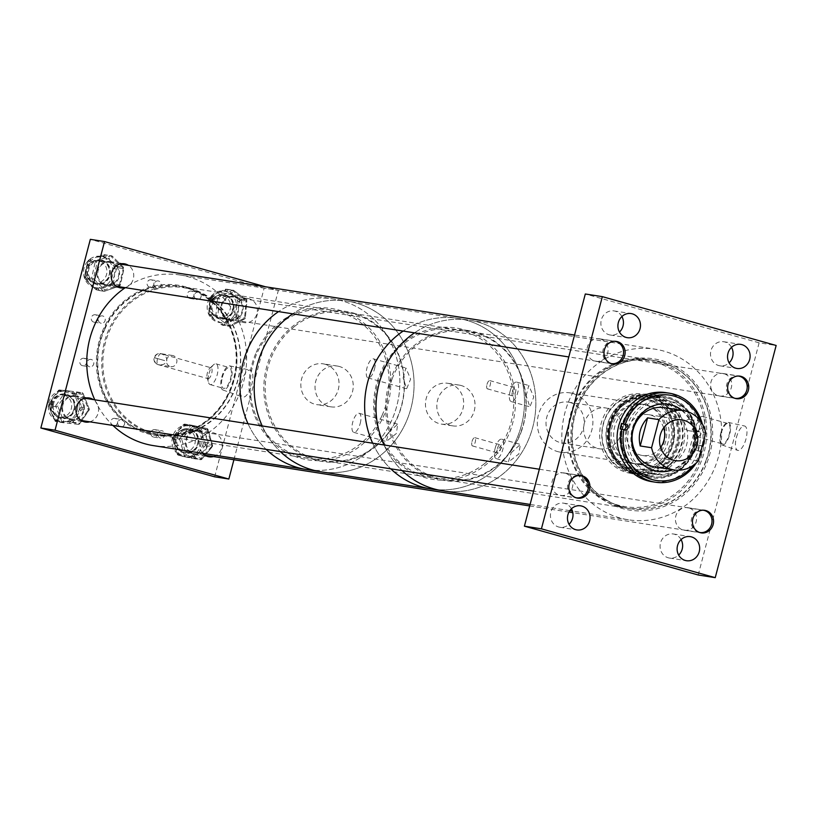 <?xml version="1.0" encoding="UTF-8"?>
<svg xmlns="http://www.w3.org/2000/svg" width="817" height="817" viewBox="0 0 817 817"><rect width="100%" height="100%" fill="white"/><g stroke="black" fill="none" stroke-linecap="round" stroke-linejoin="round"><path stroke-width="0.61" stroke-dasharray="4.08 3.06" d="M736.413 437.452A12.664 4.82 105.7 0 1 744.522 425.984A12.664 4.82 105.7 0 1 745.992 438.943A12.664 4.82 105.7 0 1 737.68 450.361A12.664 4.82 105.7 0 1 736.413 437.452M720.808 433.03A11.724 4.463 105.7 0 1 728.325 422.409A11.724 4.463 105.7 0 1 729.673 434.409A11.724 4.463 105.7 0 1 721.983 444.979A11.724 4.463 105.7 0 1 720.808 433.03M655.51 362.319A73.877 68.25 -81.1 0 1 702.559 452.189A73.877 68.25 -81.1 0 1 618.05 505.11A73.877 68.25 -81.1 0 1 571.001 415.23A73.877 68.25 -81.1 0 1 655.51 362.319M618.203 506.346A75.082 69.363 98.9 0 0 625.648 507.97A75.082 69.363 98.9 0 0 705.03 448.543A75.082 69.363 98.9 0 0 656.276 361.226A75.082 69.363 98.9 0 0 648.821 359.603A75.082 69.363 98.9 0 0 569.439 419.019A75.082 69.363 98.9 0 0 618.203 506.346M681.082 539.588A12.194 11.264 98.9 0 0 674.444 534.226A12.194 11.264 98.9 0 0 673.239 533.971A12.194 11.264 98.9 0 0 660.35 543.611A12.194 11.264 98.9 0 0 668.265 557.797A12.194 11.264 98.9 0 0 669.47 558.062A12.194 11.264 98.9 0 0 678.661 555.1M571.451 508.787A12.194 11.264 98.9 0 0 564.813 503.435A12.194 11.264 98.9 0 0 563.607 503.17A12.194 11.264 98.9 0 0 550.709 512.821A12.194 11.264 98.9 0 0 558.634 526.996A12.194 11.264 98.9 0 0 559.839 527.261A12.194 11.264 98.9 0 0 569.03 524.3M724.076 373.737A11.407 10.539 98.9 0 0 722.943 373.492A11.407 10.539 98.9 0 0 710.872 382.519A11.407 10.539 98.9 0 0 718.286 395.796A11.407 10.539 98.9 0 0 719.42 396.041A11.407 10.539 98.9 0 0 731.481 387.003A11.407 10.539 98.9 0 0 724.076 373.737M731.521 347.337A12.194 11.264 98.9 0 0 724.883 341.976A12.194 11.264 98.9 0 0 723.668 341.72A12.194 11.264 98.9 0 0 710.78 351.361A12.194 11.264 98.9 0 0 718.705 365.546A12.194 11.264 98.9 0 0 719.91 365.812A12.194 11.264 98.9 0 0 729.101 362.85M600.434 339.004A11.407 10.539 98.9 0 0 599.3 338.759A11.407 10.539 98.9 0 0 587.229 347.787A11.407 10.539 98.9 0 0 594.643 361.063A11.407 10.539 98.9 0 0 595.777 361.308A11.407 10.539 98.9 0 0 607.838 352.27A11.407 10.539 98.9 0 0 600.434 339.004M621.89 316.536A12.194 11.264 98.9 0 0 615.252 311.185A12.194 11.264 98.9 0 0 614.037 310.92A12.194 11.264 98.9 0 0 601.149 320.57A12.194 11.264 98.9 0 0 609.063 334.745A12.194 11.264 98.9 0 0 610.279 335.011A12.194 11.264 98.9 0 0 619.46 332.049M565.231 473.186A11.407 10.539 98.9 0 0 564.098 472.941A11.407 10.539 98.9 0 0 552.026 481.969A11.407 10.539 98.9 0 0 559.441 495.245A11.407 10.539 98.9 0 0 560.574 495.49A11.407 10.539 98.9 0 0 572.635 486.462A11.407 10.539 98.9 0 0 565.231 473.186M688.874 507.919A11.407 10.539 98.9 0 0 687.74 507.674A11.407 10.539 98.9 0 0 675.669 516.701A11.407 10.539 98.9 0 0 683.083 529.978A11.407 10.539 98.9 0 0 684.217 530.223A11.407 10.539 98.9 0 0 696.278 521.195A11.407 10.539 98.9 0 0 688.874 507.919M668.96 398.4A40.094 37.041 98.9 0 0 664.977 397.542A40.094 37.041 98.9 0 0 622.585 429.262A40.094 37.041 98.9 0 0 648.627 475.892A40.094 37.041 98.9 0 0 652.599 476.76A40.094 37.041 98.9 0 0 694.991 445.03A40.094 37.041 98.9 0 0 668.96 398.4A40.094 37.041 -81.1 0 1 694.991 445.03A40.094 37.041 -81.1 0 1 652.599 476.76A40.094 37.041 -81.1 0 1 648.627 475.892A40.094 37.041 -81.1 0 1 622.585 429.262A40.094 37.041 -81.1 0 1 664.977 397.542A40.094 37.041 -81.1 0 1 668.96 398.4M646.952 394.968A40.094 37.041 98.9 0 0 642.969 394.1A40.094 37.041 98.9 0 0 600.577 425.831A40.094 37.041 98.9 0 0 626.619 472.461A40.094 37.041 98.9 0 0 630.601 473.329A40.094 37.041 98.9 0 0 672.983 441.599A40.094 37.041 98.9 0 0 646.952 394.968M622.717 507.051A75.082 69.363 98.9 0 0 630.173 508.674A75.082 69.363 98.9 0 0 709.554 449.248A75.082 69.363 98.9 0 0 660.79 361.931A75.082 69.363 98.9 0 0 653.345 360.307A75.082 69.363 98.9 0 0 573.963 419.724A75.082 69.363 98.9 0 0 622.717 507.051M695.093 431.366L696.84 431.989L702.13 427.72L699.148 420.949L697.871 420.765A10.56 4.014 105.7 0 1 702.753 416.425A10.56 4.014 105.7 0 1 703.897 427.22A10.56 4.014 105.7 0 1 697.044 436.768A10.56 4.014 105.7 0 1 695.093 431.366L698.504 431.897A5.648 5.219 -81.1 0 1 701.292 421.296L699.148 420.949M690.722 419.632A5.648 5.219 98.9 0 0 684.186 423.982A5.648 5.219 98.9 0 0 688.414 430.671A5.648 5.219 98.9 0 0 690.722 419.632M721.248 433.092A10.56 4.014 105.7 0 1 728.1 423.553A10.56 4.014 105.7 0 1 729.234 434.338A10.56 4.014 105.7 0 1 722.391 443.886A10.56 4.014 105.7 0 1 721.248 433.092M698.504 431.897L701.292 421.296M698.208 574.994L759.116 342.813L776.15 345.468M759.116 342.813L585.309 293.987M650.383 473.482A37.419 34.569 -81.1 0 1 626.077 429.956A37.419 34.569 -81.1 0 1 665.641 400.34A37.419 34.569 -81.1 0 1 669.358 401.157A37.419 34.569 -81.1 0 1 693.653 444.673A37.419 34.569 -81.1 0 1 654.09 474.289A37.419 34.569 -81.1 0 1 650.383 473.482M652.854 473.87A37.419 34.569 -81.1 0 1 628.559 430.345A37.419 34.569 -81.1 0 1 668.122 400.728A37.419 34.569 -81.1 0 1 671.829 401.545A37.419 34.569 -81.1 0 1 696.135 445.061A37.419 34.569 -81.1 0 1 656.572 474.677A37.419 34.569 -81.1 0 1 652.854 473.87M657.45 471.317A33.967 31.383 -81.1 0 1 657.103 471.266A33.967 31.383 -81.1 0 1 653.733 470.531A33.967 31.383 -81.1 0 1 631.674 431.029A33.967 31.383 -81.1 0 1 667.581 404.139A33.967 31.383 -81.1 0 1 667.938 404.201M668.255 398.298A40.094 37.041 -81.1 0 1 694.287 444.928A40.094 37.041 -81.1 0 1 651.895 476.648A40.094 37.041 -81.1 0 1 647.922 475.79A40.094 37.041 -81.1 0 1 621.88 429.16A40.094 37.041 -81.1 0 1 664.272 397.43A40.094 37.041 -81.1 0 1 668.255 398.298M668.551 397.133A41.289 38.154 -81.1 0 1 695.369 445.163A41.289 38.154 -81.1 0 1 651.711 477.843A41.289 38.154 -81.1 0 1 647.615 476.944A41.289 38.154 -81.1 0 1 620.797 428.925A41.289 38.154 -81.1 0 1 664.456 396.245A41.289 38.154 -81.1 0 1 668.551 397.133M656.939 395.316A41.289 38.154 -81.1 0 1 683.758 443.345A41.289 38.154 -81.1 0 1 640.099 476.025A41.289 38.154 -81.1 0 1 636.004 475.137A41.289 38.154 -81.1 0 1 609.186 427.107A41.289 38.154 -81.1 0 1 652.844 394.427A41.289 38.154 -81.1 0 1 656.939 395.316M656.184 396.408A40.094 37.041 -81.1 0 1 681.715 445.183A40.094 37.041 -81.1 0 1 635.851 473.901A40.094 37.041 -81.1 0 1 610.319 425.126A40.094 37.041 -81.1 0 1 656.184 396.408M656 397.093A39.39 36.387 -81.1 0 1 681.582 442.896A39.39 36.387 -81.1 0 1 639.936 474.074A39.39 36.387 -81.1 0 1 636.024 473.217A39.39 36.387 -81.1 0 1 610.452 427.414A39.39 36.387 -81.1 0 1 652.089 396.235A39.39 36.387 -81.1 0 1 656 397.093M653.723 396.735A39.39 36.387 -81.1 0 1 679.305 442.548A39.39 36.387 -81.1 0 1 637.658 473.717A39.39 36.387 -81.1 0 1 633.747 472.859A39.39 36.387 -81.1 0 1 608.165 427.056A39.39 36.387 -81.1 0 1 649.811 395.877A39.39 36.387 -81.1 0 1 653.723 396.735M653.314 398.277A37.786 34.906 -81.1 0 1 677.855 442.232A37.786 34.906 -81.1 0 1 637.903 472.134A37.786 34.906 -81.1 0 1 634.155 471.317A37.786 34.906 -81.1 0 1 609.615 427.373A37.786 34.906 -81.1 0 1 649.566 397.47A37.786 34.906 -81.1 0 1 653.314 398.277M652.252 398.114A37.786 34.906 -81.1 0 1 676.782 442.058A37.786 34.906 -81.1 0 1 636.841 471.96A37.786 34.906 -81.1 0 1 633.083 471.143A37.786 34.906 -81.1 0 1 608.553 427.199A37.786 34.906 -81.1 0 1 648.494 397.297A37.786 34.906 -81.1 0 1 652.252 398.114M652.65 396.562A39.39 36.387 -81.1 0 1 678.233 442.375A39.39 36.387 -81.1 0 1 636.586 473.543A39.39 36.387 -81.1 0 1 632.685 472.696A39.39 36.387 -81.1 0 1 607.102 426.882A39.39 36.387 -81.1 0 1 648.749 395.714A39.39 36.387 -81.1 0 1 652.65 396.562M648.187 395.867A39.39 36.387 -81.1 0 1 673.77 441.68A39.39 36.387 -81.1 0 1 632.123 472.849A39.39 36.387 -81.1 0 1 628.212 472.001A39.39 36.387 -81.1 0 1 602.64 426.188A39.39 36.387 -81.1 0 1 644.276 395.019A39.39 36.387 -81.1 0 1 648.187 395.867M647.197 396.817A38.297 35.376 -81.1 0 1 671.584 443.396A38.297 35.376 -81.1 0 1 627.783 470.837A38.297 35.376 -81.1 0 1 603.385 424.248A38.297 35.376 -81.1 0 1 647.197 396.817M629.876 462.851A30.035 27.747 -81.1 0 1 610.37 427.914A30.035 27.747 -81.1 0 1 642.121 404.149A30.035 27.747 -81.1 0 1 645.103 404.803A30.035 27.747 -81.1 0 1 664.609 439.73A30.035 27.747 -81.1 0 1 632.858 463.494A30.035 27.747 -81.1 0 1 629.876 462.851M631.306 463.065A30.035 27.747 -81.1 0 1 611.8 428.139A30.035 27.747 -81.1 0 1 643.551 404.374A30.035 27.747 -81.1 0 1 646.533 405.028A30.035 27.747 -81.1 0 1 666.039 439.954A30.035 27.747 -81.1 0 1 634.288 463.719A30.035 27.747 -81.1 0 1 631.306 463.065M629.897 468.427A35.58 32.874 -81.1 0 1 606.796 427.046A35.58 32.874 -81.1 0 1 644.409 398.89A35.58 32.874 -81.1 0 1 647.942 399.666A35.58 32.874 -81.1 0 1 671.043 441.047A35.58 32.874 -81.1 0 1 633.43 469.203A35.58 32.874 -81.1 0 1 629.897 468.427M632.389 468.815A35.58 32.874 -81.1 0 1 609.278 427.434A35.58 32.874 -81.1 0 1 646.89 399.278A35.58 32.874 -81.1 0 1 650.424 400.054A35.58 32.874 -81.1 0 1 673.535 441.435A35.58 32.874 -81.1 0 1 635.912 469.591A35.58 32.874 -81.1 0 1 632.389 468.815M633.788 463.453A30.035 27.747 -81.1 0 1 614.292 428.527A30.035 27.747 -81.1 0 1 646.043 404.762A30.035 27.747 -81.1 0 1 649.015 405.416A30.035 27.747 -81.1 0 1 668.52 440.343A30.035 27.747 -81.1 0 1 636.77 464.107A30.035 27.747 -81.1 0 1 633.788 463.453M699.168 457.857A45.047 41.616 -81.1 0 1 696.237 463.014M665.743 392.64A45.047 41.616 -81.1 0 1 670.216 393.61A45.047 41.616 -81.1 0 1 699.464 446.011A45.047 41.616 -81.1 0 1 651.843 481.662M702.344 423.931A45.047 41.616 -81.1 0 1 703.958 439.587M701.64 445.99L699.199 445.306L701.364 445.643A2.819 2.604 98.9 0 0 698.096 447.818A2.819 2.604 98.9 0 0 699.924 451.107L701.66 451.678L700.21 451.454A45.047 41.616 -81.1 0 0 701.64 445.99L702.252 446.092M700.7 451.321A43.189 39.9 -81.1 0 1 693.041 465.527M701.364 445.643L703.09 446.225M700.067 420.571A43.189 39.9 -81.1 0 1 702.13 445.868M682.164 410.41A33.967 31.383 -81.1 0 1 694.052 442.661A33.967 31.383 -81.1 0 1 672.902 469.744M667.479 408.296A30.035 27.747 -81.1 0 1 686.985 443.222A30.035 27.747 -81.1 0 1 655.234 466.987L636.77 464.107M681.46 410.297A33.967 31.383 -81.1 0 1 693.347 442.548A33.967 31.383 -81.1 0 1 672.197 469.642M700.21 451.454L697.769 450.77A2.819 2.604 -81.1 0 1 698.923 445.245A2.819 2.604 -81.1 0 1 699.199 445.306M620.144 428.966L624.739 429.977M623.677 429.691A2.819 2.604 -81.1 0 1 622.574 429.64M663.67 427.863A20.65 19.077 98.9 0 0 650.843 415.138A20.65 19.077 98.9 0 0 648.8 414.689A20.65 19.077 98.9 0 0 626.966 431.029A20.65 19.077 98.9 0 0 640.375 455.049A20.65 19.077 98.9 0 0 642.428 455.488A20.65 19.077 98.9 0 0 660.606 447.481M607.93 408.439A20.65 19.077 98.9 0 0 605.877 407.989A20.65 19.077 98.9 0 0 584.053 424.329A20.65 19.077 98.9 0 0 597.462 448.339A20.65 19.077 98.9 0 0 599.515 448.788A20.65 19.077 98.9 0 0 621.339 432.448A20.65 19.077 98.9 0 0 607.93 408.439M570.348 402.567A20.65 19.077 98.9 0 0 568.295 402.117A20.65 19.077 98.9 0 0 546.471 418.457A20.65 19.077 98.9 0 0 559.88 442.477A20.65 19.077 98.9 0 0 561.922 442.916A20.65 19.077 98.9 0 0 583.757 426.576A20.65 19.077 98.9 0 0 570.348 402.567M557.5 451.546A30.035 27.747 98.9 0 0 560.472 452.189A30.035 27.747 98.9 0 0 592.223 428.425A30.035 27.747 98.9 0 0 572.727 393.498A30.035 27.747 98.9 0 0 569.745 392.844A30.035 27.747 98.9 0 0 537.994 416.619A30.035 27.747 98.9 0 0 557.5 451.546M698.372 460.88L687.015 459.103C693.388 450.902 695.849 441.527 694.389 430.998L705.745 432.775M687.015 459.103L694.389 430.998M170.794 366.659A5.648 5.219 98.9 0 0 173.102 355.62A5.648 5.219 98.9 0 0 166.566 359.97A5.648 5.219 98.9 0 0 170.794 366.659L158.161 364.648C162.573 365.352 165.442 364.116 166.76 360.94C167.168 357.54 165.259 355.129 161.031 353.73A5.648 5.219 98.9 0 0 154.576 357.764L164.625 360.603A5.648 5.219 98.9 0 0 164.625 360.583L154.576 357.764A5.648 5.219 98.9 0 0 158.161 364.648A5.648 2.145 105.7 0 1 158.069 364.627A5.648 2.145 105.7 0 1 157.467 358.857A5.648 2.145 105.7 0 1 161.031 353.73L211.041 367.773A5.648 2.145 105.7 0 1 211.644 373.543A5.648 2.145 105.7 0 1 207.988 378.649A5.648 2.145 105.7 0 1 207.12 377.536A5.648 2.145 105.7 0 1 207.375 372.879A5.648 2.145 105.7 0 1 209.724 368.283A5.648 2.145 105.7 0 1 211.041 367.773M209.009 373.583A10.784 4.105 105.7 0 1 213.492 364.801A10.784 4.105 105.7 0 1 216.005 363.841A10.784 4.105 105.7 0 1 217.169 374.85A10.784 4.105 105.7 0 1 210.173 384.593A10.784 4.105 105.7 0 1 208.529 382.468A10.784 4.105 105.7 0 1 209.009 373.583M222.377 377.331A10.784 4.105 105.7 0 1 229.373 367.589A10.784 4.105 105.7 0 1 230.537 378.608A10.784 4.105 105.7 0 1 223.541 388.351A10.784 4.105 105.7 0 1 222.377 377.331M241.209 382.775A14.001 5.331 105.7 0 1 250.145 370.091A14.001 5.331 105.7 0 1 251.799 384.429A14.001 5.331 105.7 0 1 242.578 397.042A14.001 5.331 105.7 0 1 241.209 382.775M221.724 377.229A12.531 4.769 105.7 0 1 229.72 365.883A12.531 4.769 105.7 0 1 231.201 378.71A12.531 4.769 105.7 0 1 222.949 389.995A12.531 4.769 105.7 0 1 221.724 377.229M213.441 456.55A12.194 11.264 98.9 0 0 222.193 444.775A12.194 11.264 98.9 0 0 214.003 432.979A12.194 11.264 98.9 0 0 212.798 432.714A12.194 11.264 98.9 0 0 200.962 439.27A12.194 11.264 98.9 0 0 202.687 453.312M199.808 430.763A12.194 11.264 98.9 0 0 198.602 430.498A12.194 11.264 98.9 0 0 185.714 440.149A12.194 11.264 98.9 0 0 193.629 454.323A12.194 11.264 98.9 0 0 194.834 454.589A12.194 11.264 98.9 0 0 207.732 444.938A12.194 11.264 98.9 0 0 199.808 430.763M162.328 430.845A3.758 3.472 98.9 0 0 157.987 433.735A3.758 3.472 98.9 0 0 160.796 438.178A3.758 3.472 98.9 0 0 162.328 430.845M155.23 429.732A3.758 3.472 98.9 0 0 150.89 432.622A3.758 3.472 98.9 0 0 153.708 437.075A3.758 3.472 98.9 0 0 155.23 429.732M122.223 419.581A3.758 3.472 98.9 0 0 117.883 422.471A3.758 3.472 98.9 0 0 120.691 426.913A3.758 3.472 98.9 0 0 122.223 419.581M115.126 418.467A3.758 3.472 98.9 0 0 110.785 421.358A3.758 3.472 98.9 0 0 113.594 425.81A3.758 3.472 98.9 0 0 115.126 418.467M91.33 359.49A3.758 3.472 98.9 0 0 86.99 362.38A3.758 3.472 98.9 0 0 89.799 366.833A3.758 3.472 98.9 0 0 91.33 359.49M84.233 358.387A3.758 3.472 98.9 0 0 79.892 361.277A3.758 3.472 98.9 0 0 82.701 365.72A3.758 3.472 98.9 0 0 84.233 358.387M102.748 315.954A3.758 3.472 98.9 0 0 98.408 318.844A3.758 3.472 98.9 0 0 101.226 323.297A3.758 3.472 98.9 0 0 102.748 315.954M95.66 314.851A3.758 3.472 98.9 0 0 91.31 317.742A3.758 3.472 98.9 0 0 94.129 322.184A3.758 3.472 98.9 0 0 95.66 314.851M158.58 280.997A3.758 3.472 98.9 0 0 154.239 283.887A3.758 3.472 98.9 0 0 157.048 288.34A3.758 3.472 98.9 0 0 158.58 280.997M151.482 279.894A3.758 3.472 98.9 0 0 147.142 282.784A3.758 3.472 98.9 0 0 149.95 287.227A3.758 3.472 98.9 0 0 151.482 279.894M198.684 292.261A3.758 3.472 98.9 0 0 194.344 295.151A3.758 3.472 98.9 0 0 197.152 299.604A3.758 3.472 98.9 0 0 198.684 292.261M191.587 291.158A3.758 3.472 98.9 0 0 187.246 294.049A3.758 3.472 98.9 0 0 190.055 298.491A3.758 3.472 98.9 0 0 191.587 291.158M249.205 298.787A12.194 11.264 98.9 0 0 248 298.522A12.194 11.264 98.9 0 0 235.102 308.172A12.194 11.264 98.9 0 0 243.027 322.358A12.194 11.264 98.9 0 0 244.232 322.623A12.194 11.264 98.9 0 0 257.13 312.972A12.194 11.264 98.9 0 0 249.205 298.787M235.01 296.571A12.194 11.264 98.9 0 0 233.805 296.305A12.194 11.264 98.9 0 0 220.917 305.956A12.194 11.264 98.9 0 0 228.831 320.141A12.194 11.264 98.9 0 0 230.037 320.407A12.194 11.264 98.9 0 0 242.935 310.756A12.194 11.264 98.9 0 0 235.01 296.571M111.367 261.838A12.194 11.264 98.9 0 0 110.162 261.573A12.194 11.264 98.9 0 0 97.274 271.224A12.194 11.264 98.9 0 0 105.189 285.409A12.194 11.264 98.9 0 0 106.394 285.674A12.194 11.264 98.9 0 0 119.292 276.023A12.194 11.264 98.9 0 0 111.367 261.838M76.165 396.031A12.194 11.264 98.9 0 0 74.96 395.765A12.194 11.264 98.9 0 0 62.072 405.416A12.194 11.264 98.9 0 0 69.986 419.591A12.194 11.264 98.9 0 0 71.191 419.856A12.194 11.264 98.9 0 0 84.09 410.205A12.194 11.264 98.9 0 0 76.165 396.031M152.82 432.908A74.327 68.669 98.9 0 0 237.849 379.67A74.327 68.669 98.9 0 0 190.514 289.238A74.327 68.669 98.9 0 0 105.485 342.486A74.327 68.669 98.9 0 0 152.82 432.908M190.249 288.442A75.082 69.363 -81.1 0 1 239.003 375.769A75.082 69.363 -81.1 0 1 159.632 435.185A75.082 69.363 -81.1 0 1 152.176 433.561A75.082 69.363 -81.1 0 1 103.422 346.245A75.082 69.363 -81.1 0 1 182.794 286.828A75.082 69.363 -81.1 0 1 190.249 288.442M147.663 432.857A75.082 69.363 98.9 0 0 155.107 434.481A75.082 69.363 98.9 0 0 234.489 375.064A75.082 69.363 98.9 0 0 185.725 287.737A75.082 69.363 98.9 0 0 178.28 286.124A75.082 69.363 98.9 0 0 98.898 345.54A75.082 69.363 98.9 0 0 147.663 432.857M214.657 476.822L264.146 288.166L278.342 290.382L265.505 286.777M233.907 459.746L278.342 290.382M89.799 421.817A12.194 11.264 98.9 0 0 98.397 411.768A12.194 11.264 98.9 0 0 93.271 399.564M125.001 287.635A12.194 11.264 98.9 0 0 133.6 277.576A12.194 11.264 98.9 0 0 128.473 265.382M264.146 288.166L90.34 239.34M77.676 407.816A15.921 14.706 -81.1 0 1 60.591 421.97A15.921 14.706 -81.1 0 1 48.428 404.67A15.921 14.706 -81.1 0 1 65.503 390.516A15.921 14.706 -81.1 0 1 77.676 407.816M81.046 410.43L81.925 409.154L88.91 410.236L79.627 423.737L72.642 422.644L70.967 421.684L71.845 420.408L73.52 421.368L76.716 415.812L81.046 410.43L79.372 409.46L80.25 408.183L81.925 409.154A1.501 1.389 98.9 0 0 82.098 407.652L80.25 408.183L79.678 406.754L81.526 406.223L78.524 399.993L79.678 406.754A15.921 14.706 -81.1 0 1 79.586 408.112A15.921 14.706 -81.1 0 1 79.372 409.46L76.716 415.812L71.845 420.408A15.921 14.706 -81.1 0 1 69.516 421.531L60.591 421.97M63.144 422.348L56.067 421.623A1.501 0.572 -83.9 0 1 55.668 420.04L57.119 420.193A1.501 0.572 -83.9 0 0 57.517 421.776L63.144 422.348L57.119 420.193A15.921 14.706 -81.1 0 1 55.107 418.61L51.389 413.085L50.235 406.325A15.921 14.706 -81.1 0 1 50.337 404.966A15.921 14.706 -81.1 0 1 50.542 403.618L53.197 397.276L49.878 402.863L50.542 403.618L48.836 405.538L51.389 413.085L54.279 419.254L55.107 418.61L55.668 420.04L54.841 420.684L61.939 421.838L55.934 406.692L48.949 405.6A1.501 1.389 98.9 0 1 49.122 404.109L50.235 406.325L49.52 407.04M52.421 405.14A12.347 11.407 -81.1 0 1 65.666 394.162A12.347 11.407 -81.1 0 1 75.103 407.571A12.347 11.407 -81.1 0 1 61.857 418.549A12.347 11.407 -81.1 0 1 52.421 405.14M51.706 405.028A12.347 11.407 -81.1 0 1 64.951 394.049A12.347 11.407 -81.1 0 1 74.388 407.458A12.347 11.407 -81.1 0 1 61.142 418.437A12.347 11.407 -81.1 0 1 51.706 405.028M53.279 405.232A11.407 10.539 -81.1 0 1 65.523 395.081A11.407 10.539 -81.1 0 1 74.245 407.479A11.407 10.539 -81.1 0 1 62 417.63A11.407 10.539 -81.1 0 1 53.279 405.232M62.592 406.682A11.407 10.539 -81.1 0 1 74.837 396.531A11.407 10.539 -81.1 0 1 83.559 408.939A11.407 10.539 -81.1 0 1 71.314 419.09A11.407 10.539 -81.1 0 1 62.592 406.682M65.503 390.516L72.795 392.885A1.501 0.572 96.1 0 1 73.53 391.486L59.692 389.995A1.501 0.572 96.1 0 0 58.957 391.404L58.078 392.681A15.921 14.706 -81.1 0 1 60.397 391.557L66.769 390.73L61.132 390.148A1.501 0.572 -83.9 0 0 61.122 390.148A1.501 0.572 -83.9 0 0 60.397 391.557L58.283 390.638L53.197 397.276L58.078 392.681L57.537 391.894M72.795 392.885A15.921 14.706 -81.1 0 1 74.817 394.478L78.524 399.993L76.665 393.947L74.817 394.478L74.245 393.048L76.093 392.517L83.079 393.61L82.364 394.315L67.076 392.671L65.391 391.7L58.416 390.618A1.501 1.389 98.9 0 1 59.692 389.995L73.54 391.486A1.501 0.572 96.1 0 1 73.54 391.486L74.97 391.639A1.501 0.572 96.1 0 1 74.98 391.639A1.501 1.389 98.9 0 1 75.041 391.649A1.501 1.501 0 0 0 74.97 391.639A1.501 0.572 96.1 0 0 74.245 393.048L72.795 392.885M69.915 423.104A1.501 0.572 96.1 0 1 69.516 421.531L70.967 421.684A1.501 0.572 -83.9 0 0 71.365 423.267A1.501 1.389 98.9 0 0 72.642 422.644L73.52 421.368M81.526 406.223L82.098 407.652L89.084 408.745A1.501 1.389 -81.1 0 1 88.91 410.236L82.364 394.315A1.501 0.572 96.1 0 0 81.966 392.732A1.501 1.389 -81.1 0 1 83.079 393.61L89.196 408.817L79.086 422.951A1.501 0.572 96.1 0 1 78.35 424.36A1.501 0.572 96.1 0 1 78.34 424.35A1.501 1.389 -81.1 0 0 79.627 423.737L79.086 422.951L63.787 421.306A1.501 0.572 96.1 0 1 63.062 422.716A1.501 1.389 -81.1 0 1 61.939 421.838L63.787 421.306L57.782 406.161L56.107 405.201L65.391 391.7A1.501 1.389 -81.1 0 1 66.677 391.088A1.501 0.572 96.1 0 1 67.076 392.671L57.782 406.161L55.934 406.692A1.501 1.389 -81.1 0 1 56.107 405.201L49.122 404.109L50 402.832M54.392 419.315L54.953 420.745A1.501 1.389 98.9 0 0 56.005 421.613L62.991 422.706A1.501 1.501 0 0 0 63.062 422.716A1.501 0.572 96.1 0 1 63.052 422.706L78.35 424.36A1.501 1.501 0 0 0 79.749 423.717L89.043 410.216A1.501 1.501 0 0 0 89.196 408.817L83.191 393.671A1.501 1.501 0 0 0 82.027 392.742L75.041 391.649A1.501 1.389 98.9 0 1 76.093 392.517L76.665 393.947M94.843 287.604A15.921 14.706 -81.1 0 1 83.814 269.273A15.921 14.706 -81.1 0 1 100.705 256.334A15.921 14.706 -81.1 0 1 101.665 256.518A15.921 14.706 -81.1 0 1 112.695 274.849A15.921 14.706 -81.1 0 1 95.793 287.788A15.921 14.706 -81.1 0 1 94.843 287.604M98.959 289.637L97.56 290.127L104.545 291.209A1.501 0.511 -109.2 0 0 104.637 291.209L119.405 286.073A1.501 1.501 0 0 0 120.375 284.97L120.262 284.959A1.501 1.389 -81.1 0 1 119.313 286.083A1.501 0.511 -109.2 0 0 119.405 286.073A1.501 0.511 -109.2 0 0 119.476 284.745L123.541 267.333L116.453 266.199L114.931 267.22L113.869 266.168L115.391 265.147L110.285 260.552L113.869 266.168A15.921 14.706 -81.1 0 1 114.594 268.752L114.492 275.656L116.851 267.619L123.827 268.711L120.262 284.959L111.357 283.468L104.372 287.472L110.928 285.47A1.501 0.511 70.8 0 1 109.968 283.959A15.921 14.706 -81.1 0 0 111.694 281.936L113.614 282.335L114.492 275.656L111.357 283.468A1.501 0.511 -109.2 0 0 112.327 284.99L119.313 286.083L104.545 291.209A1.501 1.389 -81.1 0 1 103.912 291.271L96.927 290.178A1.501 1.501 0 0 1 96.11 289.759L90.044 284.163L95.048 288.707L95.538 287.553L96.6 288.605L96.212 289.81A1.501 1.389 98.9 0 0 97.56 290.127A1.501 0.511 -109.2 0 1 96.6 288.605L97.989 288.125A1.501 0.511 -109.2 0 0 98.959 289.637L104.372 287.472L97.989 288.125A15.921 14.706 -81.1 0 1 97.703 288.084A15.921 14.706 -81.1 0 1 96.753 287.901A15.921 14.706 -81.1 0 1 95.538 287.553L90.044 284.163L86.459 278.546A15.921 14.706 -81.1 0 1 85.734 275.952L85.826 269.048L88.624 262.778A15.921 14.706 -81.1 0 1 90.36 260.756L95.946 257.243L102.401 255.261A1.501 0.511 70.8 0 1 102.503 255.251L95.946 257.243L102.329 256.589A15.921 14.706 -81.1 0 1 102.615 256.63A15.921 14.706 -81.1 0 1 103.575 256.814A15.921 14.706 -81.1 0 1 104.79 257.151L110.285 260.552L106.312 256.13L104.79 257.151L103.728 256.099A1.501 0.511 70.8 0 1 103.8 254.771L103.8 254.771A1.501 0.511 70.8 0 1 103.902 254.761L102.503 255.251M86.347 267.179L87.725 262.543L88.624 262.778L88.961 261.236L88.062 261.001A1.501 1.501 0 0 1 89.033 259.908L90.524 259.418A1.501 0.511 -109.2 0 0 90.432 259.418L90.432 259.418A1.501 0.511 -109.2 0 0 90.36 260.756L88.961 261.236A1.501 0.511 70.8 0 1 89.033 259.908L89.033 259.908A1.501 0.511 70.8 0 1 89.135 259.898L96.11 260.991L110.877 255.854L103.902 254.761A1.501 1.389 98.9 0 1 104.525 254.71A1.501 1.501 0 0 0 103.8 254.771L102.401 255.261A1.501 0.511 70.8 0 0 102.329 256.589L105.25 255.078L112.235 256.17L123.428 267.282A1.501 1.389 -81.1 0 1 123.827 268.711L111.847 257.365L112.235 256.17A1.501 1.389 -81.1 0 0 111.51 255.803L104.525 254.71A1.501 1.389 98.9 0 1 105.25 255.078L106.312 256.13M101.604 260.112A12.347 11.407 -81.1 0 1 110.162 274.328A12.347 11.407 -81.1 0 1 97.06 284.367A12.347 11.407 -81.1 0 1 96.314 284.224A12.347 11.407 -81.1 0 1 87.766 270.008A12.347 11.407 -81.1 0 1 100.869 259.969A12.347 11.407 -81.1 0 1 101.604 260.112M100.9 260A12.347 11.407 -81.1 0 1 109.447 274.216A12.347 11.407 -81.1 0 1 96.345 284.255A12.347 11.407 -81.1 0 1 95.609 284.112A12.347 11.407 -81.1 0 1 87.051 269.896A12.347 11.407 -81.1 0 1 100.154 259.867A12.347 11.407 -81.1 0 1 100.9 260M101.41 261.021A11.407 10.539 -81.1 0 1 109.315 274.165A11.407 10.539 -81.1 0 1 97.203 283.448A11.407 10.539 -81.1 0 1 96.518 283.315A11.407 10.539 -81.1 0 1 88.614 270.172A11.407 10.539 -81.1 0 1 100.726 260.889A11.407 10.539 -81.1 0 1 101.41 261.021M110.724 262.482A11.407 10.539 -81.1 0 1 118.628 275.625A11.407 10.539 -81.1 0 1 106.516 284.898A11.407 10.539 -81.1 0 1 105.832 284.765A11.407 10.539 -81.1 0 1 97.928 271.622A11.407 10.539 -81.1 0 1 110.04 262.349A11.407 10.539 -81.1 0 1 110.724 262.482M89.216 283.274L84.907 278.648L85.397 277.494L86.459 278.546L85.969 279.7L90.044 284.163M87.838 262.553L85.826 269.048L84.835 275.717L85.734 275.952L85.397 277.494L84.498 277.259L91.596 278.362L95.16 262.104L88.175 261.011L87.725 262.543L88.175 261.011A1.501 1.389 98.9 0 1 89.135 259.898L90.524 259.418M85.509 271.009L84.498 277.259A1.501 1.501 0 0 0 84.907 278.648L86.071 279.741M116.514 269.161L114.594 268.752L114.931 267.22L116.851 267.619A1.501 1.389 98.9 0 0 116.453 266.199L115.391 265.147M123.541 267.333L112.338 256.211A1.501 1.501 0 0 0 111.51 255.803A1.501 1.389 -81.1 0 0 110.877 255.854A1.501 0.511 -109.2 0 1 111.847 257.365L97.08 262.502A1.501 0.511 -109.2 0 0 96.11 260.991A1.501 1.389 -81.1 0 0 95.16 262.104L97.08 262.502L93.516 278.76L104.719 289.882L120.375 284.97L123.949 268.722A1.501 1.501 0 0 0 123.541 267.333M95.15 288.758L96.212 289.81L103.187 290.903A1.501 1.389 -81.1 0 0 103.912 291.271A1.501 1.501 0 0 0 104.637 291.209L104.637 291.209A1.501 0.511 -109.2 0 0 104.719 289.882L103.187 290.903L91.994 279.782L93.516 278.76L91.596 278.362A1.501 1.389 -81.1 0 0 91.994 279.782L85.009 278.699A1.501 1.389 98.9 0 1 84.611 277.269L84.948 275.727M233.846 315.781A15.921 14.706 -81.1 0 1 219.436 322.521A15.921 14.706 -81.1 0 1 209.949 297.807A15.921 14.706 -81.1 0 1 224.348 291.066A15.921 14.706 -81.1 0 1 233.846 315.781M236.103 318.61L237.43 317.925L244.416 319.018L230.363 326.187L223.378 325.095L222.234 323.655L223.572 322.981L224.706 324.42L236.103 318.61L234.969 317.159L236.297 316.485L237.43 317.925A1.501 1.389 98.9 0 0 238.247 316.69L236.297 316.485L236.45 314.923L238.401 315.127L238.462 308.315L236.45 314.923A15.921 14.706 -81.1 0 1 235.756 316.077A15.921 14.706 -81.1 0 1 234.969 317.159L229.832 321.418L223.572 322.981A15.921 14.706 -81.1 0 1 221.346 322.817A15.921 14.706 -81.1 0 1 221.06 322.766L215.177 320.193L210.592 316.434A1.501 0.511 -53 0 0 210.684 316.465L215.177 320.193L210.929 315.148A15.921 14.706 -81.1 0 1 209.898 312.686L209.142 305.854L211.164 299.257A15.921 14.706 -81.1 0 1 211.858 298.103A15.921 14.706 -81.1 0 1 212.634 297.01L217.771 292.752L212.522 295.764L212.634 297.01L210.388 297.633L209.142 305.854L208.968 312.635L209.898 312.686L209.744 314.259L208.815 314.208L215.913 315.321L217.475 298.756L210.49 297.664A1.501 1.389 98.9 0 1 211.307 296.428L211.164 299.257L210.347 299.226M220.815 324.094L221.989 324.982A1.501 1.389 98.9 0 0 222.571 325.227A1.501 1.501 0 0 1 221.907 324.941L220.815 324.094A1.501 0.511 127 0 1 220.723 324.053L220.723 324.053A1.501 0.511 127 0 1 221.06 322.766L222.234 323.655A1.501 0.511 -53 0 0 221.907 324.941A1.501 0.511 -53 0 0 221.989 324.982L228.974 326.065L216.485 316.669L209.499 315.576L210.684 316.465M213.339 299.931A12.347 11.407 -81.1 0 1 224.512 294.702A12.347 11.407 -81.1 0 1 231.875 313.871A12.347 11.407 -81.1 0 1 220.702 319.1A12.347 11.407 -81.1 0 1 213.339 299.931M212.634 299.819A12.347 11.407 -81.1 0 1 223.797 294.59A12.347 11.407 -81.1 0 1 231.16 313.759A12.347 11.407 -81.1 0 1 219.987 318.987A12.347 11.407 -81.1 0 1 212.634 299.819M214.044 300.462A11.407 10.539 -81.1 0 1 224.369 295.621A11.407 10.539 -81.1 0 1 231.17 313.34A11.407 10.539 -81.1 0 1 220.845 318.181A11.407 10.539 -81.1 0 1 214.044 300.462M223.358 301.912A11.407 10.539 -81.1 0 1 233.682 297.082A11.407 10.539 -81.1 0 1 240.484 314.8A11.407 10.539 -81.1 0 1 230.159 319.631A11.407 10.539 -81.1 0 1 223.358 301.912M217.771 292.752L224.042 291.199A15.921 14.706 -81.1 0 1 226.258 291.363A15.921 14.706 -81.1 0 1 226.554 291.414L232.426 293.987L227.933 290.26A1.501 0.511 -53 0 0 226.554 291.414L225.369 290.525L225.257 289.269L217.771 292.752L224.042 289.933M239.667 301.687L239.81 300.125A1.501 1.389 98.9 0 0 239.248 298.777A1.501 0.511 127 0 0 237.859 299.921L236.685 299.032A15.921 14.706 -81.1 0 1 237.716 301.483L238.462 308.315L239.667 301.687L237.716 301.483L237.859 299.921L246.908 301.238L245.978 301.187L232.355 290.352L225.369 289.259A1.501 1.389 98.9 0 1 226.166 289.126A1.501 1.501 0 0 0 225.257 289.269L223.929 289.953L224.042 291.199L225.369 290.525A1.501 0.511 127 0 1 226.748 289.371L233.733 290.464L246.223 299.859L239.248 298.777L232.426 293.987L236.685 299.032A1.501 0.511 127 0 1 238.064 297.888M209.07 307.805L208.815 314.208A1.501 1.501 0 0 0 209.407 315.546A1.501 0.511 -53 0 1 209.744 314.259L210.929 315.148A1.501 0.511 -53 0 0 210.592 316.434L209.407 315.546A1.501 0.511 -53 0 0 209.499 315.576A1.501 1.389 98.9 0 1 208.927 314.228L209.081 312.666M238.401 315.127L238.247 316.69L245.233 317.782A1.501 1.389 -81.1 0 1 244.416 319.018L244.528 319.008A1.501 1.501 0 0 0 245.345 317.803L246.908 301.238A1.501 1.501 0 0 0 246.315 299.9A1.501 0.511 127 0 0 246.223 299.859A1.501 1.389 -81.1 0 1 246.795 301.218L245.345 317.803L230.353 324.921A1.501 0.511 127 0 1 228.974 326.065A1.501 1.389 -81.1 0 0 230.363 326.187L230.353 324.921L217.863 315.525A1.501 0.511 127 0 1 216.485 316.669A1.501 1.389 -81.1 0 1 215.913 315.321L217.863 315.525L219.426 298.961L218.292 297.521L232.355 290.352A1.501 1.389 -81.1 0 1 233.733 290.464A1.501 0.511 127 0 1 233.825 290.505A1.501 0.511 127 0 1 233.488 291.792L219.426 298.961L217.475 298.756A1.501 1.389 -81.1 0 1 218.292 297.521L211.307 296.428L212.634 295.744M224.706 324.42L223.378 325.095A1.501 1.389 98.9 0 1 222.571 325.227L229.557 326.32A1.501 1.501 0 0 0 230.476 326.167L244.528 319.008L245.978 301.187A1.501 0.511 127 0 0 246.315 299.9L233.825 290.505A1.501 1.501 0 0 0 233.151 290.219L226.166 289.126A1.501 1.389 98.9 0 1 226.748 289.371L227.933 290.26M191.045 456.039A15.921 14.706 -81.1 0 1 184.233 456.703A15.921 14.706 -81.1 0 1 171.989 442.416A15.921 14.706 -81.1 0 1 182.334 425.912A15.921 14.706 -81.1 0 1 189.146 425.248A15.921 14.706 -81.1 0 1 201.401 439.536A15.921 14.706 -81.1 0 1 191.045 456.039M184.233 456.703L191.995 458.276A1.501 0.572 102.4 0 1 191.74 456.713L193.159 457.03A1.501 0.572 -77.6 0 0 193.404 458.582A1.501 1.389 98.9 0 0 194.742 458.102L193.159 457.03L194.15 455.845L195.733 456.928L199.409 451.791L194.15 455.845A15.921 14.706 -81.1 0 1 192.955 456.335A15.921 14.706 -81.1 0 1 191.74 456.713L185.214 456.826L179.801 455.6L185.336 456.846L179.546 454.048A15.921 14.706 -81.1 0 1 177.697 452.24L174.521 446.337L174.001 439.475A15.921 14.706 -81.1 0 1 174.562 436.809L177.789 430.763L183.059 426.699A15.921 14.706 -81.1 0 1 184.244 426.208A15.921 14.706 -81.1 0 1 185.469 425.831L191.862 425.698L186.337 424.452A1.501 0.572 -77.6 0 0 185.469 425.831L183.468 424.646L177.789 430.763L173.98 435.931L174.562 436.809L173.572 437.983L173.122 437.085L180.108 438.167L190.575 425.708L183.59 424.626A1.501 1.389 98.9 0 1 184.846 424.125A1.501 1.501 0 0 0 183.468 424.646L182.6 425.8M184.029 429.405A12.347 11.407 -81.1 0 1 189.309 428.894A12.347 11.407 -81.1 0 1 198.807 439.975A12.347 11.407 -81.1 0 1 190.78 452.771A12.347 11.407 -81.1 0 1 185.5 453.282A12.347 11.407 -81.1 0 1 176.002 442.201A12.347 11.407 -81.1 0 1 184.029 429.405M183.314 429.293A12.347 11.407 -81.1 0 1 188.594 428.782A12.347 11.407 -81.1 0 1 198.092 439.863A12.347 11.407 -81.1 0 1 190.075 452.659A12.347 11.407 -81.1 0 1 184.785 453.169A12.347 11.407 -81.1 0 1 175.287 442.089A12.347 11.407 -81.1 0 1 183.314 429.293M184.285 430.293A11.407 10.539 -81.1 0 1 189.166 429.813A11.407 10.539 -81.1 0 1 197.949 440.057A11.407 10.539 -81.1 0 1 190.524 451.883A11.407 10.539 -81.1 0 1 185.643 452.363A11.407 10.539 -81.1 0 1 176.86 442.12A11.407 10.539 -81.1 0 1 184.285 430.293M193.598 431.744A11.407 10.539 -81.1 0 1 198.48 431.264A11.407 10.539 -81.1 0 1 207.263 441.517A11.407 10.539 -81.1 0 1 199.838 453.343A11.407 10.539 -81.1 0 1 194.957 453.813A11.407 10.539 -81.1 0 1 186.174 443.57A11.407 10.539 -81.1 0 1 193.598 431.744M201.401 429.916L200.972 428.425L197.653 428.506A15.921 14.706 -81.1 0 1 199.501 430.304L202.677 436.217L201.401 429.916L199.501 430.304L199.072 428.813A1.501 0.572 102.4 0 1 199.951 427.434L191.862 425.698L197.653 428.506A1.501 0.572 102.4 0 1 198.531 427.128M204.219 446.828L205.21 445.643A1.501 1.389 98.9 0 0 205.527 444.172L203.627 444.56L203.198 443.08A15.921 14.706 -81.1 0 1 202.636 445.745L199.409 451.791L204.219 446.828L202.636 445.745L203.627 444.56L205.21 445.643L212.328 446.715L207.191 430.079A1.501 0.572 -77.6 0 0 206.946 428.527L206.946 428.527A1.501 0.572 -77.6 0 0 206.936 428.527L199.951 427.434A1.501 1.389 98.9 0 1 200.972 428.425L207.947 429.517L212.502 445.265L205.527 444.172L202.677 436.217L203.198 443.08L205.087 442.691M173.245 440.036L174.521 446.337L176.819 452.751L177.697 452.24L178.126 453.731A1.501 0.572 -77.6 0 0 178.372 455.294L178.372 455.294A1.501 0.572 -77.6 0 0 178.392 455.294L179.811 455.6A1.501 0.572 -77.6 0 0 179.811 455.6L178.372 455.294A1.501 1.501 0 0 1 177.258 454.242L184.356 455.396L179.801 439.638L172.816 438.545L173.245 440.036L172.816 438.545A1.501 1.389 98.9 0 1 173.122 437.085L174.113 435.9M189.146 425.248L191.862 425.698M186.337 424.452L184.918 424.146A1.501 0.572 -77.6 0 0 184.05 425.524L183.059 426.699L182.477 425.82L178.831 429.64M176.738 432.162L172.99 437.105A1.501 1.501 0 0 0 172.704 438.494L173.572 437.983L174.001 439.475L173.133 439.975L174.113 444.53M175.063 447.91L177.258 454.242L179.546 454.048A1.501 0.572 -77.6 0 0 179.801 455.6M185.428 456.866L191.985 458.266A1.501 0.572 102.4 0 1 191.985 458.266L193.404 458.582A1.501 0.572 -77.6 0 0 193.415 458.582L200.4 459.675A1.501 0.572 -77.6 0 0 201.278 458.296L212.624 445.326L208.069 429.579L207.191 430.079L192.169 426.791A1.501 0.572 -77.6 0 0 191.913 425.238L191.913 425.238A1.501 0.572 -77.6 0 0 191.903 425.238L206.936 428.527A1.501 1.389 -81.1 0 1 207.947 429.517L208.069 429.579A1.501 1.501 0 0 0 206.946 428.527L191.913 425.238A1.501 1.501 0 0 0 191.832 425.218A1.501 1.389 -81.1 0 1 191.903 425.238L184.918 424.146A1.501 1.389 98.9 0 0 184.846 424.125L191.832 425.218A1.501 1.389 -81.1 0 0 190.575 425.708L192.169 426.791L181.691 439.25L180.108 438.167A1.501 1.389 -81.1 0 0 179.801 439.638L181.691 439.25L186.245 454.998L201.278 458.296L201.86 459.174L212.328 446.715A1.501 1.501 0 0 0 212.624 445.326L212.502 445.265A1.501 1.389 -81.1 0 1 212.195 446.736L201.86 459.174A1.501 1.501 0 0 1 200.471 459.685A1.501 1.389 -81.1 0 1 200.4 459.675L185.367 456.386A1.501 0.572 -77.6 0 0 186.245 454.998L184.356 455.396A1.501 1.389 -81.1 0 0 185.367 456.386L178.392 455.294A1.501 1.389 98.9 0 1 177.371 454.303L176.942 452.812M497.349 448.656A4.289 1.634 105.7 0 1 500.137 444.785A4.289 1.634 105.7 0 1 500.596 449.166A4.289 1.634 105.7 0 1 497.819 453.037A4.289 1.634 105.7 0 1 497.349 448.656M472.012 441.537A4.289 1.634 105.7 0 1 474.8 437.667A4.289 1.634 105.7 0 1 475.259 442.048A4.289 1.634 105.7 0 1 472.471 445.929A4.289 1.634 105.7 0 1 472.012 441.537M511.166 452.812L520.398 444.417L518.826 454.007L508.317 462.044L511.166 452.812M495.143 448.319A10.121 3.85 105.7 0 1 501.709 439.168A10.121 3.85 105.7 0 1 502.802 449.513A10.121 3.85 105.7 0 1 496.236 458.654A10.121 3.85 105.7 0 1 495.143 448.319M512.32 391.588A4.289 1.634 105.7 0 1 515.108 387.718A4.289 1.634 105.7 0 1 515.568 392.099A4.289 1.634 105.7 0 1 512.79 395.969A4.289 1.634 105.7 0 1 512.32 391.588M486.983 384.47A4.289 1.634 105.7 0 1 489.771 380.599A4.289 1.634 105.7 0 1 490.231 384.981A4.289 1.634 105.7 0 1 487.443 388.851A4.289 1.634 105.7 0 1 486.983 384.47M526.148 395.745L528.762 385.491L533.797 396.939L529.896 406.835L526.148 395.745M510.114 391.241A10.121 3.85 105.7 0 1 516.681 382.101A10.121 3.85 105.7 0 1 517.774 392.446A10.121 3.85 105.7 0 1 511.207 401.586A10.121 3.85 105.7 0 1 510.114 391.241M461.156 385.512A20.65 19.077 98.9 0 0 459.103 385.073A20.65 19.077 98.9 0 0 437.279 401.413A20.65 19.077 98.9 0 0 450.688 425.422A20.65 19.077 98.9 0 0 452.73 425.871A20.65 19.077 98.9 0 0 474.565 409.531A20.65 19.077 98.9 0 0 461.156 385.512M449.799 383.745A20.65 19.077 98.9 0 0 447.747 383.296A20.65 19.077 98.9 0 0 425.923 399.636A20.65 19.077 98.9 0 0 439.332 423.645A20.65 19.077 98.9 0 0 441.374 424.094A20.65 19.077 98.9 0 0 463.208 407.754A20.65 19.077 98.9 0 0 449.799 383.745M153.371 445.612A86.347 79.77 98.9 0 0 238.523 396.225A86.347 79.77 98.9 0 0 180.016 274.992L333.265 298.92A86.347 79.77 98.9 0 0 278.536 311.614A86.347 79.77 98.9 0 1 333.265 298.92A86.347 79.77 98.9 0 1 391.772 420.163A86.347 79.77 98.9 0 1 306.62 469.54A86.347 79.77 98.9 0 0 397.91 401.208A86.347 79.77 98.9 0 0 341.833 300.789A86.347 79.77 98.9 0 0 333.265 298.92L347.46 301.136A86.347 79.77 98.9 0 0 292.721 313.83A86.347 79.77 98.9 0 1 347.46 301.136A86.347 79.77 98.9 0 1 412.095 365.373A86.347 79.77 98.9 0 1 380.14 455.723A86.347 79.77 98.9 0 1 320.815 471.756A86.347 79.77 98.9 0 0 412.095 403.424A86.347 79.77 98.9 0 0 356.028 303.005A86.347 79.77 98.9 0 0 347.46 301.136L457.888 318.385A86.347 79.77 98.9 0 1 522.523 382.622A86.347 79.77 98.9 0 1 490.568 472.961A86.347 79.77 98.9 0 1 431.243 489.005A86.347 79.77 98.9 0 0 522.523 420.673A86.347 79.77 98.9 0 0 466.456 320.254A86.347 79.77 98.9 0 0 457.888 318.385A86.347 79.77 98.9 0 0 403.149 331.069A86.347 79.77 98.9 0 1 457.888 318.385L469.244 320.162A86.347 79.77 98.9 0 0 414.505 332.846A86.347 79.77 98.9 0 1 469.244 320.162A86.347 79.77 98.9 0 1 477.812 322.021A86.347 79.77 98.9 0 1 533.879 422.44A86.347 79.77 98.9 0 1 442.6 490.772A86.347 79.77 98.9 0 0 529.906 436.135A86.347 79.77 98.9 0 0 469.244 320.162L655.081 349.186A86.347 79.77 98.9 0 0 567.764 403.823A86.347 79.77 98.9 0 0 628.436 519.796A86.347 79.77 98.9 0 0 715.753 465.159A86.347 79.77 98.9 0 0 655.081 349.186M372.654 443.192A86.347 79.77 98.9 0 0 390.761 468.825A86.347 79.77 98.9 0 1 372.654 443.192M384.01 444.969A86.347 79.77 98.9 0 0 402.117 470.592A86.347 79.77 98.9 0 1 384.01 444.969M388.831 432.397L397.726 424.135L396.327 433.561L386.227 441.486L388.831 432.397M360.215 423.42A9.906 3.768 -74.3 0 0 359.153 413.3A9.906 3.768 -74.3 0 0 352.719 422.246A9.906 3.768 -74.3 0 0 353.792 432.377A9.906 3.768 -74.3 0 0 360.215 423.42M403.118 377.944L405.875 367.956L410.614 379.119L406.652 388.769L403.118 377.944M374.503 368.978A9.906 3.768 -74.3 0 0 373.43 358.847A9.906 3.768 -74.3 0 0 367.007 367.803A9.906 3.768 -74.3 0 0 368.069 377.934A9.906 3.768 -74.3 0 0 374.503 368.978M325.176 364.28A20.65 19.077 98.9 0 0 323.123 363.831A20.65 19.077 98.9 0 0 301.299 380.171A20.65 19.077 98.9 0 0 314.708 404.19A20.65 19.077 98.9 0 0 316.761 404.629A20.65 19.077 98.9 0 0 338.585 388.289A20.65 19.077 98.9 0 0 325.176 364.28M339.372 366.496A20.65 19.077 98.9 0 0 337.319 366.047A20.65 19.077 98.9 0 0 315.495 382.387A20.65 19.077 98.9 0 0 328.904 406.406A20.65 19.077 98.9 0 0 330.946 406.846A20.65 19.077 98.9 0 0 352.781 390.506A20.65 19.077 98.9 0 0 339.372 366.496M262.226 425.953A86.347 79.77 98.9 0 0 280.333 451.576A86.347 79.77 98.9 0 1 262.226 425.953M248.031 423.737A86.347 79.77 98.9 0 0 266.138 449.36A86.347 79.77 98.9 0 1 248.031 423.737M521.001 432.448A75.95 70.17 98.9 0 0 482.52 334.613A75.95 70.17 98.9 0 0 390.832 378.485A75.95 70.17 98.9 0 0 429.323 476.321A75.95 70.17 98.9 0 0 521.001 432.448M392.15 378.884A75.082 69.363 -81.1 0 1 468.07 331.375A75.082 69.363 -81.1 0 1 520.827 432.224A75.082 69.363 -81.1 0 1 444.897 479.732A75.082 69.363 -81.1 0 1 392.15 378.884M576.128 407.285A76.584 70.752 -81.1 0 1 668.582 363.044A76.584 70.752 -81.1 0 1 707.389 461.697A76.584 70.752 -81.1 0 1 614.935 505.937A76.584 70.752 -81.1 0 1 576.128 407.285M705.765 461.105A75.082 69.363 98.9 0 0 653.018 360.256A75.082 69.363 98.9 0 0 577.088 407.765A75.082 69.363 98.9 0 0 629.846 508.623A75.082 69.363 98.9 0 0 705.765 461.105M374.594 447.379A75.95 70.17 98.9 0 0 391.639 341.332A75.95 70.17 98.9 0 0 293.671 325.523A75.95 70.17 98.9 0 0 276.636 431.56A75.95 70.17 98.9 0 0 374.594 447.379M294.702 326.3A75.082 69.363 -81.1 0 1 346.285 312.36A75.082 69.363 -81.1 0 1 402.495 368.212A75.082 69.363 -81.1 0 1 374.707 446.766A75.082 69.363 -81.1 0 1 323.123 460.717A75.082 69.363 -81.1 0 1 266.914 404.864A75.082 69.363 -81.1 0 1 294.702 326.3M403.761 342.252A76.584 70.752 -81.1 0 1 502.547 358.203A76.584 70.752 -81.1 0 1 485.369 465.128A76.584 70.752 -81.1 0 1 386.584 449.187A76.584 70.752 -81.1 0 1 403.761 342.252M484.236 463.872A75.082 69.363 98.9 0 0 512.024 385.318A75.082 69.363 98.9 0 0 455.825 329.465A75.082 69.363 98.9 0 0 404.231 343.406A75.082 69.363 98.9 0 0 376.453 421.97A75.082 69.363 98.9 0 0 432.653 477.822A75.082 69.363 98.9 0 0 484.236 463.872M229.873 391.905A75.95 70.17 98.9 0 0 197.54 291.383A75.95 70.17 98.9 0 0 103.514 328.7A75.95 70.17 98.9 0 0 135.847 429.211A75.95 70.17 98.9 0 0 229.873 391.905M104.801 329.149A75.082 69.363 -81.1 0 1 178.841 286.205A75.082 69.363 -81.1 0 1 229.72 391.629A75.082 69.363 -81.1 0 1 155.679 434.573A75.082 69.363 -81.1 0 1 104.801 329.149M256.232 352.362A76.584 70.752 -81.1 0 1 351.044 314.739A76.584 70.752 -81.1 0 1 383.653 416.098A76.584 70.752 -81.1 0 1 288.84 453.721A76.584 70.752 -81.1 0 1 256.232 352.362M382.07 415.424A75.082 69.363 98.9 0 0 331.202 310A75.082 69.363 98.9 0 0 257.151 352.934A75.082 69.363 98.9 0 0 308.029 458.357A75.082 69.363 98.9 0 0 382.07 415.424M94.782 399.799A86.347 79.77 98.9 0 0 112.889 425.422M180.016 274.992A86.347 79.77 98.9 0 0 125.287 287.676M539.332 469.224L579.416 475.484A11.264 10.407 98.9 0 0 567.723 484.706A11.264 10.407 98.9 0 0 575.301 497.594A11.264 10.407 98.9 0 0 575.924 497.737L533.593 491.129M63.94 395.03A11.264 10.407 98.9 0 0 63.032 394.846A11.264 10.407 98.9 0 0 51.093 403.864A11.264 10.407 98.9 0 0 58.64 416.905A11.264 10.407 98.9 0 0 59.549 417.099A11.264 10.407 98.9 0 0 71.477 408.071A11.264 10.407 98.9 0 0 63.94 395.03M614.598 341.302A11.264 10.407 98.9 0 0 602.946 350.411A11.264 10.407 98.9 0 0 610.299 363.351A11.264 10.407 98.9 0 0 611.126 363.545M93.638 282.662A11.264 10.407 98.9 0 0 94.752 282.907A11.264 10.407 98.9 0 0 106.659 274.001A11.264 10.407 98.9 0 0 99.347 260.899A11.264 10.407 98.9 0 0 98.234 260.654A11.264 10.407 98.9 0 0 86.326 269.569A11.264 10.407 98.9 0 0 93.638 282.662M221.877 295.386L738.262 376.034A11.264 10.407 98.9 0 0 726.589 385.144A11.264 10.407 98.9 0 0 733.942 398.083A11.264 10.407 98.9 0 0 734.769 398.277L218.394 317.639A11.264 10.407 98.9 0 0 230.302 308.734A11.264 10.407 98.9 0 0 222.99 295.631A11.264 10.407 98.9 0 0 221.877 295.386A11.264 10.407 98.9 0 0 209.969 304.302A11.264 10.407 98.9 0 0 217.281 317.394A11.264 10.407 98.9 0 0 218.394 317.639M703.039 510.216A11.264 10.407 98.9 0 0 697.126 511.35A11.264 10.407 98.9 0 0 691.243 523.043A11.264 10.407 98.9 0 0 699.566 532.47M180.475 430.661A11.264 10.407 98.9 0 0 174.603 442.508A11.264 10.407 98.9 0 0 183.192 451.832A11.264 10.407 98.9 0 0 189.391 450.739A11.264 10.407 98.9 0 0 195.263 438.892A11.264 10.407 98.9 0 0 186.674 429.579A11.264 10.407 98.9 0 0 180.475 430.661M697.769 450.77L699.924 451.107M52.033 414.495L54.841 420.684A1.501 1.501 0 0 0 56.005 421.613A1.501 1.389 98.9 0 0 56.067 421.623L57.517 421.776M61.122 390.148L59.682 389.995A1.501 0.572 96.1 0 1 59.692 389.995A1.501 1.501 0 0 0 58.283 390.638L54.198 395.969M110.928 285.47L112.327 284.99A1.501 1.389 98.9 0 0 113.277 283.877L113.614 282.335M195.733 456.928L194.742 458.102L201.728 459.195A1.501 1.389 -81.1 0 1 200.471 459.685L193.496 458.592A1.501 1.501 0 0 1 193.404 458.582L191.985 458.266M728.325 422.409L744.522 425.984M673.239 533.971L690.273 536.626M563.607 503.17L580.642 505.825M722.943 373.492L739.977 376.147M723.668 341.72L740.702 344.376M599.3 338.759L616.335 341.414M614.037 310.92L631.071 313.575M564.098 472.941L581.132 475.606M687.74 507.674L704.775 510.329M642.969 394.1L664.272 397.43M625.648 507.97L630.173 508.674M690.161 419.509L698.576 420.826M702.753 416.425L728.1 423.553M697.044 436.768L722.391 443.886M688.414 430.671L696.84 431.989M648.821 359.603L653.345 360.307M630.601 473.329L651.895 476.648M684.217 530.223L701.252 532.888M560.574 495.49L577.609 498.156M610.279 335.011L627.313 337.676M595.777 361.308L612.811 363.963M719.91 365.812L736.944 368.467M719.42 396.041L736.454 398.696M559.839 527.261L576.873 529.927M669.47 558.062L686.505 560.717M721.983 444.979L737.68 450.361M668.122 400.728L665.641 400.34M668.286 404.252L667.581 404.139M651.711 477.843L640.099 476.025M639.936 474.074L637.658 473.717M637.903 472.134L636.841 471.96M636.586 473.543L632.123 472.849M643.551 404.374L642.121 404.149M646.89 399.278L644.409 398.89M569.745 392.844L646.043 404.762M635.912 469.591L633.43 469.203M634.288 463.719L632.858 463.494M648.749 395.714L644.276 395.019M649.566 397.47L648.494 397.297M652.089 396.235L649.811 395.877M664.456 396.245L652.844 394.427M657.808 471.378L657.103 471.266M656.572 474.677L654.09 474.289M698.923 445.245L701.078 445.582M622.86 429.701L625.015 430.038M648.8 414.689L681.848 419.856M568.295 402.117L605.877 407.989M560.472 452.189L655.234 466.987M561.922 442.916L599.515 448.788M642.428 455.488L675.475 460.655M164.625 360.583L154.566 357.795M209.724 368.283L213.492 364.801M216.005 363.841L229.373 367.589M229.72 365.883L250.145 370.091M198.602 430.498L212.798 432.714M154.862 429.65L161.96 430.763M114.748 418.386L121.845 419.499M83.865 358.306L90.963 359.409M95.283 314.77L102.38 315.873M151.104 279.812L158.202 280.915M191.219 291.077L198.317 292.19M233.805 296.305L248 298.522M110.162 261.573L124.358 263.789M74.96 395.765L89.155 397.981M159.632 435.185L155.107 434.481M172.54 355.497L160.469 353.608A5.648 5.648 0 0 0 154.076 357.989A5.648 5.648 0 0 0 158.069 364.627L207.988 378.649M182.794 286.828L178.28 286.124M71.191 419.856L85.387 422.072M106.394 285.674L120.589 287.89M230.037 320.407L244.232 322.623M190.055 298.491L197.152 299.604M149.95 287.227L157.048 288.34M94.129 322.184L101.226 323.297M82.701 365.72L89.799 366.833M113.594 425.81L120.691 426.913M153.708 437.075L160.796 438.178M194.834 454.589L209.029 456.805M222.949 389.995L242.578 397.042M210.173 384.593L223.541 388.351M207.12 377.536L208.529 382.468M64.951 394.049L65.666 394.162M74.837 396.531L65.523 395.081M71.314 419.09L62 417.63M61.142 418.437L61.857 418.549M50.828 411.411L48.836 405.538A1.501 1.501 0 0 1 49 404.139L52.237 398.849M66.841 390.74L73.53 391.486M100.705 256.334L102.615 256.63M96.345 284.255L97.06 284.367M106.516 284.898L97.203 283.448M110.04 262.349L100.726 260.889M100.154 259.867L100.869 259.969M95.793 287.788L97.703 288.084M219.436 322.521L221.346 322.817M223.797 294.59L224.512 294.702M233.682 297.082L224.369 295.621M230.159 319.631L220.845 318.181M219.987 318.987L220.702 319.1M224.348 291.066L226.258 291.363M209.448 303.904L210.388 297.633A1.501 1.501 0 0 1 211.195 296.438L216.719 293.344M188.594 428.782L189.309 428.894M198.48 431.264L189.166 429.813M194.957 453.813L185.643 452.363M184.785 453.169L185.5 453.282M474.8 437.667L500.137 444.785M501.709 439.168L520.398 444.417M489.771 380.599L515.108 387.718M516.681 382.101L528.762 385.491M447.747 383.296L459.103 385.073M441.374 424.094L452.73 425.871M511.207 401.586L529.896 406.835M487.443 388.851L512.79 395.969M496.236 458.654L508.317 462.044M472.471 445.929L497.819 453.037M359.153 413.3L397.726 424.135M373.43 358.847L405.875 367.956M337.319 366.047L323.123 363.831M330.946 406.846L316.761 404.629M368.069 377.934L406.652 388.769M353.792 432.377L386.227 441.486M653.018 360.256L468.07 331.375M628.436 519.796L572.421 511.054M569.837 510.645L530.1 504.436M629.846 508.623L444.897 479.732M455.825 329.465L346.285 312.36M432.653 477.822L323.123 460.717M331.202 310L178.841 286.205M308.029 458.357L155.679 434.573M84.743 398.236L63.032 394.846M81.271 420.489L59.549 417.099M611.147 363.555L568.795 356.937M116.474 286.297L94.752 282.907M614.619 341.302L574.535 335.041M119.946 264.044L98.234 260.654M699.587 532.47L572.819 512.678M568.969 512.075L529.702 505.937M204.914 455.222L183.192 451.832M703.059 510.216L186.674 429.579"/><path stroke-width="1.23" d="M691.478 536.892A12.194 11.264 98.9 0 0 690.273 536.626A12.194 11.264 98.9 0 0 677.375 546.277A12.194 11.264 98.9 0 0 685.3 560.452A12.194 11.264 98.9 0 0 686.505 560.717A12.194 11.264 98.9 0 0 699.393 551.067A12.194 11.264 98.9 0 0 691.478 536.892M581.847 506.091A12.194 11.264 98.9 0 0 580.642 505.825A12.194 11.264 98.9 0 0 567.744 515.476A12.194 11.264 98.9 0 0 575.668 529.661A12.194 11.264 98.9 0 0 576.873 529.927A12.194 11.264 98.9 0 0 589.762 520.276A12.194 11.264 98.9 0 0 581.847 506.091M741.111 376.392A11.407 10.539 98.9 0 0 739.977 376.147A11.407 10.539 98.9 0 0 727.906 385.175A11.407 10.539 98.9 0 0 735.32 398.451A11.407 10.539 98.9 0 0 736.454 398.696A11.407 10.539 98.9 0 0 748.515 389.668A11.407 10.539 98.9 0 0 741.111 376.392M741.918 344.641A12.194 11.264 98.9 0 0 740.702 344.376A12.194 11.264 98.9 0 0 727.814 354.027A12.194 11.264 98.9 0 0 735.729 368.201A12.194 11.264 98.9 0 0 736.944 368.467A12.194 11.264 98.9 0 0 749.832 358.816A12.194 11.264 98.9 0 0 741.918 344.641M617.468 341.659A11.407 10.539 98.9 0 0 616.335 341.414A11.407 10.539 98.9 0 0 604.263 350.442A11.407 10.539 98.9 0 0 611.678 363.718A11.407 10.539 98.9 0 0 612.811 363.963A11.407 10.539 98.9 0 0 624.872 354.935A11.407 10.539 98.9 0 0 617.468 341.659M632.287 313.84A12.194 11.264 98.9 0 0 631.071 313.575A12.194 11.264 98.9 0 0 618.183 323.226A12.194 11.264 98.9 0 0 626.098 337.411A12.194 11.264 98.9 0 0 627.313 337.676A12.194 11.264 98.9 0 0 640.201 328.025A12.194 11.264 98.9 0 0 632.287 313.84M582.255 475.851A11.407 10.539 98.9 0 0 581.132 475.606A11.407 10.539 98.9 0 0 569.061 484.634A11.407 10.539 98.9 0 0 576.475 497.91A11.407 10.539 98.9 0 0 577.609 498.156A11.407 10.539 98.9 0 0 589.67 489.117A11.407 10.539 98.9 0 0 582.255 475.851M705.898 510.584A11.407 10.539 98.9 0 0 704.775 510.329A11.407 10.539 98.9 0 0 692.704 519.367A11.407 10.539 98.9 0 0 700.118 532.633A11.407 10.539 98.9 0 0 701.252 532.888A11.407 10.539 98.9 0 0 713.312 523.85A11.407 10.539 98.9 0 0 705.898 510.584M524.402 526.168L698.208 574.994L715.232 577.66L541.426 528.834L602.343 296.642L585.309 293.987L524.402 526.168L541.426 528.834M715.232 577.66L776.15 345.468L602.343 296.642M619.46 332.049A12.194 11.264 98.9 0 0 621.89 316.536M729.101 362.85A12.194 11.264 98.9 0 0 731.521 347.337M569.03 524.3A12.194 11.264 98.9 0 0 571.451 508.787M678.661 555.1A12.194 11.264 98.9 0 0 681.082 539.588M667.938 404.201A33.967 31.383 -81.1 0 1 670.951 404.875A33.967 31.383 -81.1 0 1 681.46 410.297M672.902 469.744A33.967 31.383 -81.1 0 1 657.808 471.378A33.967 31.383 -81.1 0 1 654.437 470.643A33.967 31.383 -81.1 0 1 632.378 431.131A33.967 31.383 -81.1 0 1 668.286 404.252A33.967 31.383 -81.1 0 1 671.656 404.987A33.967 31.383 -81.1 0 1 682.164 410.41M640.222 445.959L647.595 417.855C640.222 425.902 637.76 435.277 640.222 445.959L651.578 447.736A30.035 27.747 98.9 0 0 671.043 469.275A30.035 27.747 98.9 0 0 674.025 469.928L655.234 466.987A30.035 27.747 -81.1 0 1 652.252 466.344A30.035 27.747 -81.1 0 1 632.746 431.417A30.035 27.747 -81.1 0 1 664.507 407.642A30.035 27.747 -81.1 0 1 667.479 408.296M693.041 465.527A43.189 39.9 -81.1 0 1 645.042 476.76A43.189 39.9 -81.1 0 1 623.963 429.762L624.739 429.977A2.819 2.604 98.9 0 0 627.997 427.812A2.819 2.604 98.9 0 0 626.169 424.523L625.393 424.309A43.189 39.9 -81.1 0 1 673.994 396.082A43.189 39.9 -81.1 0 1 700.067 420.571M625.393 424.309L623.034 423.727A45.047 41.616 -81.1 0 1 669.297 393.191A45.047 41.616 -81.1 0 1 673.77 394.172A45.047 41.616 -81.1 0 1 702.344 423.931M700.7 451.321L701.66 451.678A45.047 41.616 -81.1 0 1 699.168 457.857M696.237 463.014A45.047 41.616 -81.1 0 1 655.397 482.214A45.047 41.616 -81.1 0 1 650.924 481.244A45.047 41.616 -81.1 0 1 621.594 429.191L620.144 428.966A45.047 41.616 -81.1 0 1 621.574 423.502L623.034 423.727M655.397 482.214L651.843 481.662A45.047 41.616 -81.1 0 1 647.37 480.682A45.047 41.616 -81.1 0 1 618.112 428.292A45.047 41.616 -81.1 0 1 665.743 392.64L669.297 393.191M703.958 439.587A45.047 41.616 -81.1 0 1 703.09 446.225L702.252 446.092M623.963 429.762L621.594 429.191M702.13 445.868L703.09 446.225M672.197 469.642A33.967 31.383 -81.1 0 1 657.45 471.317M621.574 423.502L624.014 424.186A2.819 2.604 -81.1 0 1 623.677 429.691M683.9 420.295A20.65 19.077 98.9 0 0 681.848 419.856A20.65 19.077 98.9 0 0 660.013 436.196A20.65 19.077 98.9 0 0 673.422 460.206A20.65 19.077 98.9 0 0 675.475 460.655A20.65 19.077 98.9 0 0 697.309 444.315A20.65 19.077 98.9 0 0 683.9 420.295M674.025 469.928A30.035 27.747 98.9 0 0 698.372 460.88L705.745 432.775A30.035 27.747 98.9 0 0 686.28 411.227A30.035 27.747 98.9 0 0 683.298 410.583A30.035 27.747 98.9 0 0 658.951 419.632L647.595 417.855M651.578 447.736L658.951 419.632M660.606 447.481A20.65 19.077 98.9 0 0 663.67 427.863M202.687 453.312A12.194 11.264 98.9 0 0 207.824 456.54A12.194 11.264 98.9 0 0 209.029 456.805A12.194 11.264 98.9 0 0 213.441 456.55M128.473 265.382A12.194 11.264 98.9 0 0 125.563 264.054A12.194 11.264 98.9 0 0 124.358 263.789A12.194 11.264 98.9 0 0 111.459 273.44A12.194 11.264 98.9 0 0 119.384 287.625A12.194 11.264 98.9 0 0 120.589 287.89A12.194 11.264 98.9 0 0 125.001 287.635M93.271 399.564A12.194 11.264 98.9 0 0 90.36 398.247A12.194 11.264 98.9 0 0 89.155 397.981A12.194 11.264 98.9 0 0 76.257 407.632A12.194 11.264 98.9 0 0 84.182 421.807A12.194 11.264 98.9 0 0 85.387 422.072A12.194 11.264 98.9 0 0 89.799 421.817M228.852 479.038L55.045 430.212L40.85 427.996L214.657 476.822L228.852 479.038L233.907 459.746M265.505 286.777L104.535 241.566L55.045 430.212M40.85 427.996L90.34 239.34L104.535 241.566M112.889 425.422A86.347 79.77 98.9 0 0 153.371 445.612L306.62 469.54A86.347 79.77 98.9 0 1 266.138 449.36A86.347 79.77 98.9 0 0 298.052 467.671A86.347 79.77 98.9 0 0 306.62 469.54L320.815 471.756A86.347 79.77 98.9 0 1 280.333 451.576A86.347 79.77 98.9 0 0 312.247 469.887A86.347 79.77 98.9 0 0 320.815 471.756L431.243 489.005A86.347 79.77 98.9 0 1 390.761 468.825A86.347 79.77 98.9 0 0 422.675 487.136A86.347 79.77 98.9 0 0 431.243 489.005L442.6 490.772A86.347 79.77 98.9 0 1 434.031 488.913A86.347 79.77 98.9 0 1 402.117 470.592A86.347 79.77 98.9 0 0 442.6 490.772L530.1 504.436M403.149 331.069A86.347 79.77 98.9 0 0 372.654 443.192A86.347 79.77 98.9 0 1 398.563 334.429A86.347 79.77 98.9 0 1 403.149 331.069M414.505 332.846A86.347 79.77 98.9 0 0 384.01 444.969A86.347 79.77 98.9 0 1 381.927 374.799A86.347 79.77 98.9 0 1 414.505 332.846M292.721 313.83A86.347 79.77 98.9 0 0 262.226 425.953A86.347 79.77 98.9 0 1 288.135 317.18A86.347 79.77 98.9 0 1 292.721 313.83M278.536 311.614A86.347 79.77 98.9 0 0 248.031 423.737A86.347 79.77 98.9 0 1 248.113 348.297A86.347 79.77 98.9 0 1 278.536 311.614M125.287 287.676A86.347 79.77 98.9 0 0 94.864 324.369A86.347 79.77 98.9 0 0 94.782 399.799M576.21 497.778L575.944 497.737A11.264 10.407 98.9 0 0 576.21 497.778A11.264 10.407 98.9 0 0 588.138 488.76A11.264 10.407 98.9 0 0 580.601 475.719A11.264 10.407 98.9 0 0 579.682 475.525A11.264 10.407 98.9 0 0 579.396 475.484L579.682 475.525M611.126 363.545A11.264 10.407 98.9 0 0 611.412 363.596A11.264 10.407 98.9 0 0 623.32 354.68A11.264 10.407 98.9 0 0 616.008 341.588A11.264 10.407 98.9 0 0 614.884 341.343A11.264 10.407 98.9 0 0 614.598 341.302M735.055 398.328L734.789 398.288A11.264 10.407 98.9 0 0 735.055 398.328A11.264 10.407 98.9 0 0 746.963 389.413A11.264 10.407 98.9 0 0 739.651 376.32A11.264 10.407 98.9 0 0 738.527 376.075A11.264 10.407 98.9 0 0 738.241 376.034L738.527 376.075M699.566 532.47A11.264 10.407 98.9 0 0 699.852 532.51A11.264 10.407 98.9 0 0 706.051 531.428A11.264 10.407 98.9 0 0 711.913 519.581A11.264 10.407 98.9 0 0 703.325 510.257A11.264 10.407 98.9 0 0 703.039 510.216M624.014 424.186L626.169 424.523M664.507 407.642L683.298 410.583M572.421 511.054L569.837 510.645M539.332 469.224L84.743 398.236M533.593 491.129L81.271 420.489M568.795 356.937L116.474 286.297M574.535 335.041L119.946 264.044M572.819 512.678L568.969 512.075M529.702 505.937L204.914 455.222"/></g></svg>
